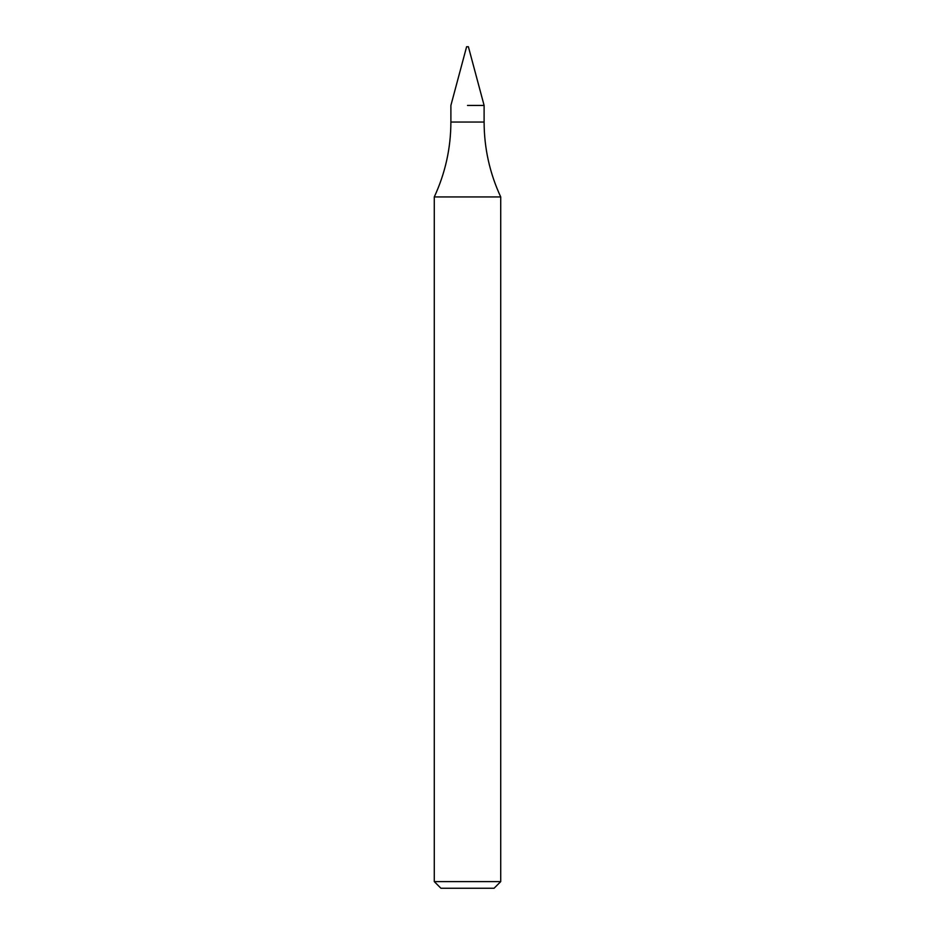 <?xml version="1.0" encoding="UTF-8"?>
<svg xmlns="http://www.w3.org/2000/svg" width="935" height="935" viewBox="0 0 935 935"><rect width="100%" height="100%" fill="white"/><g stroke="black" fill="none" stroke-linecap="round" stroke-linejoin="round"><path stroke-width="1.4" d="M467.5 105.433L484.108 105.433L467.5 105.433M434.284 881.611L500.716 881.611L494.077 888.25L440.923 888.25L434.284 881.611L434.284 196.934L500.716 196.934C489.718 173.185 484.178 148.221 484.108 122.041L484.108 105.433L468.388 46.75L466.612 46.75L450.892 105.433L450.892 122.041L484.108 122.041M434.284 196.934C445.282 173.185 450.822 148.221 450.892 122.041M500.716 881.611L500.716 196.934"/></g></svg>
